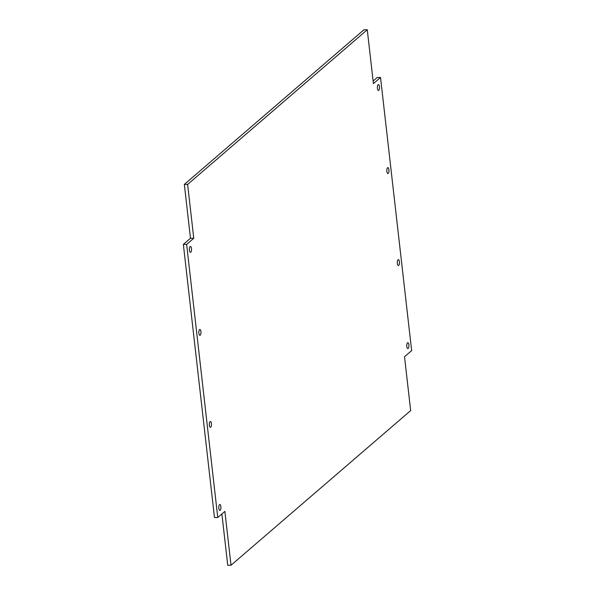 <?xml version="1.0" encoding="UTF-8"?>
<svg xmlns="http://www.w3.org/2000/svg" width="595" height="595" viewBox="0 0 595 595"><rect width="100%" height="100%" fill="white"/><g stroke="black" fill="none" stroke-linecap="round" stroke-linejoin="round"><path stroke-width="0.89" d="M210.072 421.624A2.938 1.071 90 0 0 209.328 424.875A2.938 1.071 90 0 0 210.392 427.366A2.938 1.071 90 0 0 210.712 427.232A2.938 1.071 90 0 0 211.448 423.982A2.938 1.071 90 0 0 210.392 421.491A2.938 1.071 90 0 0 210.072 421.624M398.062 259.777A2.938 1.071 90 0 0 397.319 263.035A2.938 1.071 90 0 0 398.375 265.526A2.938 1.071 90 0 0 398.702 265.392A2.938 1.071 90 0 0 399.438 262.142A2.938 1.071 90 0 0 398.382 259.643A2.938 1.071 90 0 0 398.062 259.777M378.115 84.735A2.938 1.071 90 0 0 377.379 87.986A2.938 1.071 90 0 0 378.435 90.477A2.938 1.071 90 0 0 378.755 90.343A2.938 1.071 90 0 0 379.491 87.093A2.938 1.071 90 0 0 378.435 84.602A2.938 1.071 90 0 0 378.115 84.735M387.576 167.768A2.938 1.071 90 0 0 386.839 171.018A2.938 1.071 90 0 0 387.895 173.517A2.938 1.071 90 0 0 388.215 173.376A2.938 1.071 90 0 0 388.952 170.125A2.938 1.071 90 0 0 387.895 167.634A2.938 1.071 90 0 0 387.576 167.768M407.523 342.817A2.938 1.071 90 0 0 406.779 346.067A2.938 1.071 90 0 0 407.835 348.558A2.938 1.071 90 0 0 408.163 348.425A2.938 1.071 90 0 0 408.899 345.174A2.938 1.071 90 0 0 407.843 342.683A2.938 1.071 90 0 0 407.523 342.817M219.533 504.657A2.938 1.071 90 0 0 218.789 507.907A2.938 1.071 90 0 0 219.853 510.406A2.938 1.071 90 0 0 220.172 510.265A2.938 1.071 90 0 0 220.909 507.014A2.938 1.071 90 0 0 219.853 504.523A2.938 1.071 90 0 0 219.533 504.657M199.585 329.608A2.938 1.071 90 0 0 198.849 332.858A2.938 1.071 90 0 0 199.905 335.357A2.938 1.071 90 0 0 200.225 335.223A2.938 1.071 90 0 0 200.969 331.973A2.938 1.071 90 0 0 199.905 329.474A2.938 1.071 90 0 0 199.585 329.608M190.125 246.575A2.938 1.071 90 0 0 189.388 249.826A2.938 1.071 90 0 0 190.445 252.317A2.938 1.071 90 0 0 190.764 252.183A2.938 1.071 90 0 0 191.508 248.933A2.938 1.071 90 0 0 190.445 246.442A2.938 1.071 90 0 0 190.125 246.575M410.662 410.595L404.526 356.732L411.643 350.604L380.525 77.484L373.407 83.612L367.271 29.75L187.626 184.413L193.762 238.268L186.644 244.396L217.763 517.516L224.88 511.388L231.016 565.25L410.662 410.595M231.016 565.25L227.729 565.25L221.89 513.968M367.271 29.75L363.984 29.75L184.338 184.405L190.474 238.268L183.357 244.396L214.475 517.516L217.763 517.516M187.626 184.413L184.338 184.405M193.762 238.268L190.474 238.268M186.644 244.396L183.357 244.396M380.525 77.484L377.237 77.484L373.11 81.032"/></g></svg>
